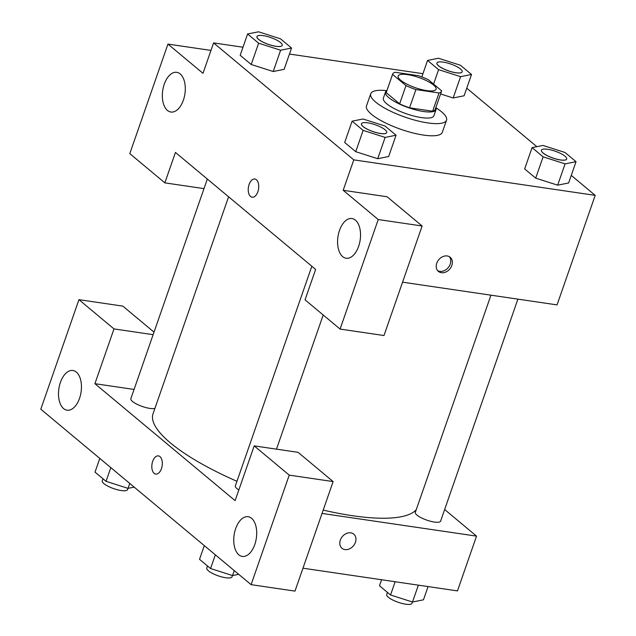 <?xml version="1.0" encoding="UTF-8"?>
<svg xmlns="http://www.w3.org/2000/svg" width="636" height="636" viewBox="0 0 636 636"><rect width="100%" height="100%" fill="white"/><g stroke="black" fill="none" stroke-linecap="round" stroke-linejoin="round"><path stroke-width="0.95" d="M426.669 90.598A20.066 5.39 -160.8 0 1 406.857 84.119A20.066 5.39 -160.8 0 1 398.16 76.018A20.066 5.39 -160.8 0 1 418.885 77.528A20.066 5.39 -160.8 0 1 436.065 89.223A20.066 5.39 -160.8 0 1 426.669 90.598M441.646 90.837L428.235 79.643A25.901 6.956 -160.8 0 0 418.305 75.676L395.21 72.281A25.901 6.956 -160.8 0 0 392.651 74.102A25.901 6.956 -160.8 0 0 392.571 74.404L405.983 85.598A25.901 6.956 -160.8 0 0 415.92 89.565L439.015 92.959A25.901 6.956 -160.8 0 0 441.575 91.139A25.901 6.956 -160.8 0 0 441.646 90.837M392.571 74.404L386.211 92.657L399.631 103.851L405.983 85.598M415.92 89.565L409.56 107.818L432.655 111.213L439.015 92.959M409.56 107.818A25.901 6.956 -160.8 0 1 399.631 103.851M386.211 92.657A25.901 6.956 -160.8 0 1 386.291 92.355L392.651 74.102M441.575 91.139L435.215 109.392A25.901 6.956 -160.8 0 1 432.655 111.213M386.887 90.654A26.76 7.187 19.2 0 0 385.488 92.077A26.76 7.187 19.2 0 0 388.803 97.65A26.76 7.187 19.2 0 0 416.206 110.02A26.76 7.187 19.2 0 0 436.026 109.678A26.76 7.187 19.2 0 0 435.803 107.691M436.026 109.678L433.903 115.76A26.76 7.187 -160.8 0 1 421.382 117.596A26.76 7.187 -160.8 0 1 386.688 103.732A26.76 7.187 -160.8 0 1 383.365 98.159L385.488 92.077M435.819 107.715A40.14 10.78 -160.8 0 1 446.536 120.164A40.14 10.78 -160.8 0 1 427.75 122.915A40.14 10.78 -160.8 0 1 388.127 109.964A40.14 10.78 -160.8 0 1 370.732 93.762A40.14 10.78 -160.8 0 1 386.863 90.662M446.536 120.164L442.298 132.328A40.14 10.78 -160.8 0 1 423.512 135.078A40.14 10.78 -160.8 0 1 383.89 122.136A40.14 10.78 -160.8 0 1 366.495 105.934L370.732 93.762M352.106 121.182L344.688 142.48L355.723 151.686L377.705 158.722L385.122 137.416L396.061 135.23L385.026 126.023L363.045 118.996L352.106 121.182L363.14 130.388L385.122 137.416M532.07 147.631L524.652 168.93L535.695 178.144L557.669 185.171L565.086 163.865L576.033 161.679L564.991 152.473L543.017 145.445L532.07 147.631L543.112 156.846L565.086 163.865M258.629 43.192L251.212 64.49L240.177 55.284L251.212 64.49L273.194 71.518L284.133 69.332L273.218 71.526L280.611 50.22L291.55 48.034L280.516 38.828L258.534 31.8L247.595 33.986L258.629 43.192L280.611 50.22M242.984 47.223L213.585 42.906L353.783 159.875L595.201 195.363L571.263 175.385M536.856 146.678L466.752 88.189M422.956 73.681L289.46 54.052M471.522 74.484L464.105 95.782L453.166 97.968L440.589 93.953L453.166 97.976L460.583 76.67L471.522 74.484L460.48 65.277L438.506 58.25L427.559 60.436L438.602 69.65L460.583 76.67M210.969 50.411L167.944 44.091L202.995 73.331L213.585 42.906M183.375 100.154A20.066 11.225 -81.6 0 0 176.729 72.321A20.066 11.225 -81.6 0 0 162.713 90.543A20.066 11.225 -81.6 0 0 170.893 112.031A20.066 11.225 -81.6 0 0 183.375 100.154M204.005 188.622L164.851 182.866L129.8 153.626L167.944 44.091M353.783 159.875L343.186 190.299L387.086 196.755L422.129 225.995L383.985 335.53L340.093 329.082L305.041 299.834L315.639 269.41L175.441 152.441L164.851 182.866M402.564 282.185L557.057 304.898L595.201 195.363M436.749 263.225A9.198 7.211 -50.2 0 1 450.185 257.27A9.198 7.211 -50.2 0 1 449.835 268.956A9.198 7.211 -50.2 0 1 438.403 271.397A9.198 7.211 -50.2 0 1 436.749 263.225M437.663 270.65A9.198 7.211 129.8 0 0 448.229 267.613A9.198 7.211 129.8 0 0 449.326 256.674M358.617 246.37A20.066 11.225 -81.6 0 0 351.978 218.538A20.066 11.225 -81.6 0 0 337.955 236.759A20.066 11.225 -81.6 0 0 346.143 258.248A20.066 11.225 -81.6 0 0 358.617 246.37M343.186 190.299L378.237 219.547L340.093 329.082M422.129 225.995L378.237 219.547M254.829 179.01A9.198 5.144 -81.6 0 0 248.692 185.879A9.198 5.144 -81.6 0 0 250.576 196.476A9.198 5.144 98.4 0 1 248.684 185.879A9.198 5.144 98.4 0 1 254.821 179.01A9.198 5.144 98.4 0 1 258.574 188.852A9.198 5.144 98.4 0 1 252.15 197.208A9.198 5.144 98.4 0 1 250.576 196.476A9.198 5.144 -81.6 0 0 252.15 197.208M416.238 509.722A140.476 37.723 -160.8 0 1 352.638 515.732A140.476 37.723 -160.8 0 1 323.207 510.08M236.958 481.301A140.476 37.723 -160.8 0 1 153.061 413.71L228.602 196.786M490.952 295.176L415.332 512.33A13.38 3.593 19.2 0 0 421.127 517.736A13.38 3.593 19.2 0 0 434.34 522.053A13.38 3.593 19.2 0 0 440.597 521.13L517.903 299.143M154.914 408.392A13.38 3.593 -160.8 0 1 149.858 408.399A13.38 3.593 -160.8 0 1 136.653 404.083A13.38 3.593 -160.8 0 1 130.849 398.685L207.336 179.05M238.834 489.966A13.38 3.593 -160.8 0 1 235.36 485.88L311.847 266.245M235.113 500.651L94.915 383.683L113.987 328.915L78.944 299.667L40.799 409.202L251.093 584.659L289.237 475.124L254.185 445.884L235.113 500.651M322.039 513.427L476.531 536.132L444.643 509.523M134.069 389.439L94.915 383.683M161.449 468.637A9.198 5.144 98.4 0 1 155.733 474.082A9.198 5.144 98.4 0 1 151.98 464.232A9.198 5.144 98.4 0 1 158.404 455.885A9.198 5.144 98.4 0 1 161.449 468.637M79.532 398.335A20.066 11.225 98.4 0 1 67.058 410.212A20.066 11.225 98.4 0 1 58.87 388.723A20.066 11.225 98.4 0 1 72.894 370.502A20.066 11.225 98.4 0 1 79.532 398.335M254.782 544.543A20.066 11.225 98.4 0 1 242.3 556.428A20.066 11.225 98.4 0 1 234.12 534.94A20.066 11.225 98.4 0 1 248.135 516.718A20.066 11.225 98.4 0 1 254.782 544.543M158.412 455.885A9.198 5.144 -81.6 0 0 151.988 464.232A9.198 5.144 -81.6 0 0 155.733 474.082M254.185 445.884L298.077 452.331L333.129 481.579L294.985 591.114L251.093 584.659M333.129 481.579L289.237 475.124M154.023 332.143L122.835 306.123L78.944 299.667M153.141 334.671L113.987 328.915M302.967 568.194L457.459 590.9L476.531 536.132M340.332 540.099A9.198 7.211 -50.2 0 1 353.767 534.145A9.198 7.211 -50.2 0 1 353.417 545.831A9.198 7.211 -50.2 0 1 341.985 548.272A9.198 7.211 -50.2 0 1 340.332 540.099M341.985 548.272A9.198 7.211 129.8 0 0 353.417 545.831A9.198 7.211 129.8 0 0 353.767 534.145M381.592 579.754L379.493 585.772L390.536 594.986L412.51 602.006L423.457 599.82L428.068 586.583M390.536 594.986L395.147 581.741M412.51 602.006L418.377 585.16M412.446 601.982L411.993 603.286A13.38 3.593 -160.8 0 1 405.728 604.2A13.38 3.593 -160.8 0 1 392.515 599.883A13.38 3.593 -160.8 0 1 386.72 594.485L387.443 592.402M204.299 545.624L199.529 559.322L210.564 568.528L232.545 575.556L238.699 574.324M210.564 568.528L215.334 554.831M232.545 575.556L234.263 570.619M232.474 575.532L232.021 576.828A13.38 3.593 -160.8 0 1 225.764 577.75A13.38 3.593 -160.8 0 1 212.551 573.433A13.38 3.593 -160.8 0 1 206.756 568.028L207.479 565.953M99.788 458.429L95.018 472.127L106.053 481.333L128.035 488.361L134.196 487.128M106.053 481.333L110.823 467.635M128.035 488.361L129.752 483.424M127.963 488.337L127.51 489.633A13.38 3.593 -160.8 0 1 121.253 490.555A13.38 3.593 -160.8 0 1 108.041 486.238A13.38 3.593 -160.8 0 1 102.245 480.832L102.968 478.757M566.7 159.008L566.684 159.056A13.38 3.593 -160.8 0 1 566.684 159.056A13.38 3.593 -160.8 0 1 560.427 159.978A13.38 3.593 -160.8 0 1 547.214 155.661A13.38 3.593 -160.8 0 1 541.419 150.255A13.38 3.593 -160.8 0 1 541.427 150.231A13.38 3.593 -160.8 0 1 555.252 151.217A13.38 3.593 -160.8 0 1 566.7 159.008A13.38 3.593 -160.8 0 1 560.443 159.922A13.38 3.593 -160.8 0 1 547.23 155.613A13.38 3.593 -160.8 0 1 541.435 150.207L541.419 150.255M524.652 168.93L535.695 178.144L543.112 156.846M535.695 178.144L557.669 185.163L568.616 182.977L576.033 161.679M462.181 71.836A13.38 3.593 -160.8 0 1 462.173 71.86A13.38 3.593 -160.8 0 1 455.917 72.774A13.38 3.593 -160.8 0 1 442.704 68.465A13.38 3.593 -160.8 0 1 436.908 63.059A13.38 3.593 -160.8 0 1 436.916 63.036M421.819 76.932L427.559 60.436M433.569 84.095L438.602 69.65M455.933 72.727A13.38 3.593 -160.8 0 1 442.72 68.41A13.38 3.593 -160.8 0 1 436.924 63.012A13.38 3.593 -160.8 0 1 450.741 64.021A13.38 3.593 -160.8 0 1 462.197 71.812A13.38 3.593 -160.8 0 1 455.933 72.727M386.72 132.606L386.736 132.558A13.38 3.593 -160.8 0 1 380.471 133.473A13.38 3.593 -160.8 0 1 367.266 129.156A13.38 3.593 -160.8 0 1 361.463 123.758A13.38 3.593 -160.8 0 1 375.28 124.767A13.38 3.593 -160.8 0 1 386.736 132.558A13.38 3.593 -160.8 0 1 386.72 132.606A13.38 3.593 -160.8 0 1 380.455 133.52A13.38 3.593 -160.8 0 1 367.25 129.203A13.38 3.593 -160.8 0 1 361.447 123.805A13.38 3.593 -160.8 0 1 361.455 123.781M344.688 142.48L355.723 151.686L363.14 130.388M355.723 151.686L377.705 158.714L388.644 156.528L396.061 135.23M282.225 45.363L282.209 45.41A13.38 3.593 -160.8 0 1 282.209 45.41A13.38 3.593 -160.8 0 1 275.945 46.325A13.38 3.593 -160.8 0 1 262.74 42.008A13.38 3.593 -160.8 0 1 256.936 36.61A13.38 3.593 -160.8 0 1 256.952 36.586A13.38 3.593 -160.8 0 1 270.769 37.564A13.38 3.593 -160.8 0 1 282.225 45.363A13.38 3.593 -160.8 0 1 275.96 46.277A13.38 3.593 -160.8 0 1 262.755 41.96A13.38 3.593 -160.8 0 1 256.96 36.562L256.936 36.61M240.177 55.284L247.595 33.986M284.133 69.332L291.55 48.034M276.485 449.159L323.207 314.987"/></g></svg>
